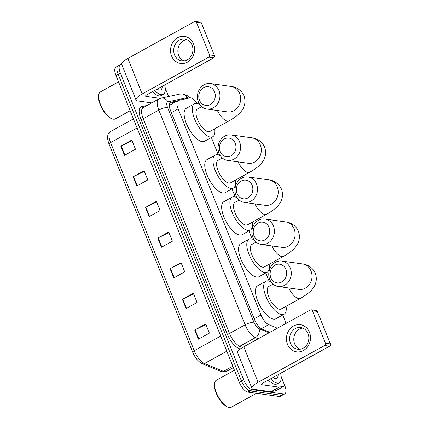 <?xml version="1.0" encoding="UTF-8"?>
<svg xmlns="http://www.w3.org/2000/svg" width="429" height="429" viewBox="0 0 429 429"><rect width="100%" height="100%" fill="white"/><g stroke="black" fill="none" stroke-linecap="round" stroke-linejoin="round"><path stroke-width="0.64" d="M286.079 323.407A10.28 4.161 61.1 0 0 285.752 322.544L282.716 314.988M197.158 103.453A10.28 4.161 61.1 0 0 189.977 97.887L178.566 100.375A10.28 4.161 61.1 0 0 178.089 100.552A10.28 4.161 61.1 0 0 178.126 108.859L260.998 315.009A10.28 4.161 61.1 0 0 268.715 324.63L277.37 328.212M269.085 281.081L265.814 272.946M252.182 239.039L248.911 230.904M235.285 196.997L232.014 188.862M218.382 154.955L211.368 137.505M281.151 376.539L284.759 385.526A10.28 4.161 -118.9 0 1 284.802 393.838A10.28 4.161 -118.9 0 1 283.526 394.031L252.29 389.671A10.28 4.161 -118.9 0 1 243.661 379.788L120.356 73.053A10.28 4.161 -118.9 0 1 120.318 64.747A10.28 4.161 -118.9 0 1 121.595 64.548L121.788 64.575M165.235 88.192L168.581 96.525M284.802 393.838L282.609 395.05A10.28 4.161 -118.9 0 1 281.333 395.243L250.096 390.883A10.28 4.161 -118.9 0 1 241.468 381L118.163 74.265A10.28 4.161 -118.9 0 1 118.125 65.959A10.28 4.161 -118.9 0 1 119.401 65.76M177.708 100.761L171.005 102.22A10.28 4.161 61.1 0 0 170.533 102.397A10.28 4.161 61.1 0 0 170.57 110.703L254.526 319.551A10.28 4.161 61.1 0 0 262.237 329.172L269.9 332.341M169.755 103.228L175.515 101.973M118.125 65.959L115.932 67.171A10.28 4.161 -118.9 0 0 115.969 75.477L239.275 382.212A10.28 4.161 -118.9 0 0 247.903 392.095L279.14 396.455A10.28 4.161 -118.9 0 0 280.416 396.262L282.609 395.05A10.28 4.161 -118.9 0 1 281.333 395.243L250.096 390.883A10.28 4.161 -118.9 0 1 241.468 381L118.163 74.265A10.28 4.161 -118.9 0 1 118.125 65.959L120.318 64.747M133.124 176.786L144.09 170.726L147.785 179.917L136.819 185.977L133.124 176.786A2.74 0.729 158.1 0 1 133.526 176.576L137.216 185.757M120.806 146.139L131.773 140.085L135.467 149.276L124.501 155.336L120.806 146.139A2.74 0.729 158.1 0 1 121.203 145.935L124.898 155.116M170.077 268.71L181.043 262.655L184.738 271.847L173.772 277.906L170.077 268.71A2.74 0.729 158.1 0 1 170.479 268.506L174.169 277.686M182.395 299.356L193.361 293.297L197.056 302.488L186.089 308.548L182.395 299.356A2.74 0.729 158.1 0 1 182.797 299.147L186.486 308.328M194.712 329.998L205.679 323.938L209.379 333.135L198.412 339.189L194.712 329.998A2.74 0.729 158.1 0 1 195.115 329.788L198.809 338.969M145.442 207.427L156.408 201.367L160.103 210.559L149.136 216.618L145.442 207.427A2.74 0.729 158.1 0 1 145.844 207.218L149.533 216.398M157.759 238.068L168.726 232.009L172.42 241.205L161.454 247.26L157.759 238.068A2.74 0.729 158.1 0 1 158.162 237.859L161.851 247.045M168.967 232.609L158.162 237.859M156.649 201.962L145.844 207.218M205.92 324.538L195.115 329.788M193.602 293.892L182.797 299.147M181.285 263.25L170.479 268.506M132.009 140.68L121.203 145.935M144.332 171.321L133.526 176.576M309.438 332.218A13.701 11.985 97.9 0 1 303.4 350.536A13.701 11.985 97.9 0 1 287.505 344.337A13.701 11.985 97.9 0 1 293.543 326.019A13.701 11.985 97.9 0 1 309.438 332.218M290.46 343.232A10.961 9.588 -82.1 0 0 297.715 349.238A10.961 9.588 -82.1 0 0 306.869 344.707A10.961 9.588 -82.1 0 0 308.006 333.537A10.961 9.588 -82.1 0 0 300.745 327.525A10.961 9.588 -82.1 0 0 291.597 332.057A10.961 9.588 -82.1 0 0 290.46 343.232M299.839 349.265A10.961 9.588 97.9 0 1 294.632 343.811A10.961 9.588 97.9 0 1 302.799 328.083M281.156 376.651L284.363 384.625A1.711 0.692 61.1 0 1 284.368 386.009L276.147 390.556A1.711 0.692 -118.9 0 1 276.067 390.583L271.01 391.682A1.711 0.692 -118.9 0 1 270.876 391.688L253.689 389.285A13.701 3.641 -21.9 0 1 251.941 388.342A13.701 3.641 -21.9 0 1 258.076 382.314L324.699 345.511A1.711 1.496 -82.1 0 0 325.45 343.221L330.384 343.908A1.711 1.496 97.9 0 1 329.628 346.198L263.009 383A3.427 0.912 158.1 0 0 261.476 384.507A3.427 0.912 158.1 0 0 261.91 384.743L279.102 387.146A1.711 0.692 61.1 0 0 279.236 387.14L284.293 386.041A1.711 0.692 61.1 0 0 284.368 386.009M251.941 388.342L237.65 352.794A13.701 3.641 -21.9 0 1 243.79 346.766L310.408 309.963A1.711 1.496 -82.1 0 1 312.398 310.741L325.45 343.221M311.261 309.797L316.194 310.489A1.711 1.496 97.9 0 1 317.326 311.427L330.384 343.908M256.504 393.296L231.236 407.255A15.417 6.247 -118.9 0 1 229.322 407.55A15.417 6.247 -118.9 0 1 228.04 407.196A15.417 6.247 -118.9 0 1 218.313 396.782A15.417 6.247 -118.9 0 1 214.677 383A15.417 6.247 -118.9 0 1 216.323 380.266L234.465 370.243M280.598 373.284A17.128 6.939 -118.9 0 1 279.22 382.706A17.128 6.939 -118.9 0 1 277.096 383.033A17.128 6.939 -118.9 0 1 270.511 378.855M279.22 382.706L277.027 383.917A17.128 6.939 -118.9 0 1 274.903 384.245A17.128 6.939 -118.9 0 1 268.318 380.067M278.126 374.651A11.991 4.858 -118.9 0 1 275.246 378.437A11.991 4.858 -118.9 0 1 274.249 378.158A11.991 4.858 -118.9 0 1 272.983 377.493M228.04 407.196L227.3 406.901A14.731 5.968 -118.9 0 1 218.007 396.948A14.731 5.968 -118.9 0 1 214.532 383.783L214.677 383M285.929 269.385A9.422 8.242 -82.1 0 0 275 265.122A9.422 8.242 -82.1 0 0 270.849 277.719A9.422 8.242 -82.1 0 0 281.778 281.976A9.422 8.242 -82.1 0 0 285.929 269.385M269.75 279.461A12.849 11.24 97.9 0 1 271.085 266.366A12.849 11.24 97.9 0 1 281.81 261.057A12.849 11.24 97.9 0 1 290.315 268.104A12.849 11.24 97.9 0 1 288.98 281.193A12.849 11.24 97.9 0 1 278.255 286.502A12.849 11.24 97.9 0 1 269.75 279.461M273.048 284.127L268.758 286.492A12.849 5.207 61.1 0 0 269.551 298.579A12.849 5.207 61.1 0 0 279.59 309.229A12.849 5.207 61.1 0 0 281.183 308.982L300.375 298.38C307.459 294.38 311.057 291.066 313.052 288.224C315.235 285.467 317.717 279.805 315.288 273.3C312.344 266.527 306.145 264.285 302.525 263.948L281.81 261.057M286.068 306.285A18.844 7.636 -118.9 0 1 284.078 314.232A18.844 7.636 -118.9 0 1 281.746 314.591A18.844 7.636 -118.9 0 1 267.02 298.965A18.844 7.636 -118.9 0 1 265.857 281.247A18.844 7.636 -118.9 0 1 268.195 280.888A18.844 7.636 -118.9 0 1 271.107 281.976M284.078 314.232L275.858 318.774A18.844 7.636 -118.9 0 1 273.52 319.138A18.844 7.636 -118.9 0 1 258.8 303.512A18.844 7.636 -118.9 0 1 257.636 285.789L265.857 281.247M269.026 227.343A9.422 8.242 -82.1 0 0 258.097 223.08A9.422 8.242 -82.1 0 0 253.947 235.677A9.422 8.242 -82.1 0 0 264.875 239.934A9.422 8.242 -82.1 0 0 269.026 227.343M252.853 237.419A12.849 11.24 97.9 0 1 254.183 224.324A12.849 11.24 97.9 0 1 264.908 219.015A12.849 11.24 97.9 0 1 273.412 226.062A12.849 11.24 97.9 0 1 272.083 239.151A12.849 11.24 97.9 0 1 261.352 244.46A12.849 11.24 97.9 0 1 252.853 237.419M256.145 242.085L251.855 244.45A12.849 5.207 61.1 0 0 252.649 256.537A12.849 5.207 61.1 0 0 262.687 267.187A12.849 5.207 61.1 0 0 264.28 266.94L283.472 256.338C290.556 252.338 294.155 249.024 296.149 246.182C298.337 243.425 300.82 237.763 298.386 231.258C295.442 224.485 289.243 222.243 285.623 221.906L264.908 219.015M269.171 264.243A18.844 7.636 -118.9 0 1 267.181 272.19A18.844 7.636 -118.9 0 1 264.843 272.549A18.844 7.636 -118.9 0 1 250.123 256.923A18.844 7.636 -118.9 0 1 248.959 239.205A18.844 7.636 -118.9 0 1 251.292 238.846A18.844 7.636 -118.9 0 1 254.204 239.934M267.181 272.19L258.955 276.732A18.844 7.636 -118.9 0 1 256.617 277.096A18.844 7.636 -118.9 0 1 241.897 261.47A18.844 7.636 -118.9 0 1 240.733 243.747L248.959 239.205M252.123 185.301A9.422 8.242 -82.1 0 0 241.2 181.038A9.422 8.242 -82.1 0 0 237.049 193.635A9.422 8.242 -82.1 0 0 247.973 197.892A9.422 8.242 -82.1 0 0 252.123 185.301M235.95 195.377A12.849 11.24 97.9 0 1 237.28 182.282A12.849 11.24 97.9 0 1 248.005 176.973A12.849 11.24 97.9 0 1 256.51 184.02A12.849 11.24 97.9 0 1 255.18 197.109A12.849 11.24 97.9 0 1 244.455 202.418A12.849 11.24 97.9 0 1 235.95 195.377M239.243 200.043L234.958 202.408A12.849 5.207 61.1 0 0 235.752 214.495A12.849 5.207 61.1 0 0 245.79 225.145A12.849 5.207 61.1 0 0 247.383 224.898L266.57 214.296C273.659 210.296 277.252 206.982 279.252 204.14C281.435 201.383 283.918 195.721 281.488 189.216C278.539 182.443 272.34 180.201 268.72 179.864L248.005 176.973M252.268 222.201A18.844 7.636 -118.9 0 1 250.279 230.148A18.844 7.636 -118.9 0 1 247.946 230.507A18.844 7.636 -118.9 0 1 233.22 214.881A18.844 7.636 -118.9 0 1 232.057 197.163A18.844 7.636 -118.9 0 1 234.395 196.804A18.844 7.636 -118.9 0 1 237.307 197.892M250.279 230.148L242.053 234.69A18.844 7.636 -118.9 0 1 239.72 235.054A18.844 7.636 -118.9 0 1 224.994 219.428A18.844 7.636 -118.9 0 1 223.831 201.705L232.057 197.163M235.226 143.259A9.422 8.242 -82.1 0 0 224.297 138.996A9.422 8.242 -82.1 0 0 220.147 151.593A9.422 8.242 -82.1 0 0 231.075 155.85A9.422 8.242 -82.1 0 0 235.226 143.259M219.047 153.335A12.849 11.24 97.9 0 1 220.383 140.24A12.849 11.24 97.9 0 1 231.108 134.931A12.849 11.24 97.9 0 1 239.613 141.978A12.849 11.24 97.9 0 1 238.277 155.067A12.849 11.24 97.9 0 1 227.552 160.376A12.849 11.24 97.9 0 1 219.047 153.335M222.345 158.001L218.055 160.366A12.849 5.207 61.1 0 0 218.849 172.453A12.849 5.207 61.1 0 0 228.888 183.103A12.849 5.207 61.1 0 0 230.48 182.856L249.673 172.254C256.757 168.254 260.355 164.94 262.35 162.098C264.537 159.341 267.015 153.679 264.586 147.174C261.642 140.401 255.443 138.159 251.823 137.822L231.108 134.931M235.365 180.159A18.844 7.636 -118.9 0 1 233.376 188.106A18.844 7.636 -118.9 0 1 231.043 188.465A18.844 7.636 -118.9 0 1 216.318 172.839A18.844 7.636 -118.9 0 1 215.154 155.121A18.844 7.636 -118.9 0 1 217.492 154.762A18.844 7.636 -118.9 0 1 220.404 155.85M233.376 188.106L225.155 192.648A18.844 7.636 -118.9 0 1 222.817 193.012A18.844 7.636 -118.9 0 1 208.097 177.386A18.844 7.636 -118.9 0 1 206.934 159.663L215.154 155.121M214.58 91.903A9.422 8.242 -82.1 0 0 203.652 87.639A9.422 8.242 -82.1 0 0 199.501 100.23A9.422 8.242 -82.1 0 0 210.43 104.494A9.422 8.242 -82.1 0 0 214.58 91.903M198.402 101.979A12.849 11.24 97.9 0 1 199.737 88.883A12.849 11.24 97.9 0 1 210.462 83.575A12.849 11.24 97.9 0 1 218.967 90.616A12.849 11.24 97.9 0 1 217.632 103.711A12.849 11.24 97.9 0 1 206.907 109.02A12.849 11.24 97.9 0 1 198.402 101.979M201.7 106.644L197.41 109.009A12.849 5.207 61.1 0 0 198.203 121.091A12.849 5.207 61.1 0 0 208.242 131.746A12.849 5.207 61.1 0 0 209.835 131.499L229.027 120.898C236.111 116.897 239.709 113.578 241.704 110.736C243.892 107.985 246.369 102.322 243.94 95.817C240.996 89.039 234.797 86.803 231.177 86.465L210.462 83.575M214.72 128.802A18.844 7.636 -118.9 0 1 212.73 136.749A18.844 7.636 -118.9 0 1 210.398 137.108A18.844 7.636 -118.9 0 1 195.672 121.482A18.844 7.636 -118.9 0 1 194.509 103.764A18.844 7.636 -118.9 0 1 196.847 103.4A18.844 7.636 -118.9 0 1 199.758 104.494M212.73 136.749L204.51 141.291A18.844 7.636 -118.9 0 1 202.172 141.65A18.844 7.636 -118.9 0 1 187.452 126.029A18.844 7.636 -118.9 0 1 186.288 108.306L194.509 103.764M193.522 43.871A13.701 11.985 97.9 0 1 187.484 62.184A13.701 11.985 97.9 0 1 171.589 55.985A13.701 11.985 97.9 0 1 177.627 37.672A13.701 11.985 97.9 0 1 193.522 43.871M174.544 54.88A10.961 9.588 -82.1 0 0 181.799 60.891A10.961 9.588 -82.1 0 0 190.953 56.36A10.961 9.588 -82.1 0 0 192.09 45.19A10.961 9.588 -82.1 0 0 184.829 39.178A10.961 9.588 -82.1 0 0 175.681 43.71A10.961 9.588 -82.1 0 0 174.544 54.88M183.923 60.918A10.961 9.588 97.9 0 1 178.716 55.464A10.961 9.588 97.9 0 1 186.883 39.731M165.24 88.299L168.447 96.278A1.711 0.692 61.1 0 1 168.538 96.53M151.727 102.885L137.773 100.938A13.701 3.641 -21.9 0 1 136.025 99.995A13.701 3.641 -21.9 0 1 142.16 93.962L208.784 57.159A1.711 1.496 -82.1 0 0 209.54 54.869L214.468 55.561A1.711 1.496 97.9 0 1 213.712 57.851L147.093 94.653A3.427 0.912 158.1 0 0 145.56 96.16A3.427 0.912 158.1 0 0 145.994 96.396L160.21 98.38M136.025 99.995L121.734 64.447A13.701 3.641 -21.9 0 1 127.874 58.419L194.493 21.616A1.711 1.496 -82.1 0 1 196.482 22.388L209.54 54.869M195.345 21.45L200.279 22.136A1.711 1.496 97.9 0 1 201.41 23.08L214.468 55.561M130.137 110.72L115.321 118.908A15.417 6.247 -118.9 0 1 113.406 119.203A15.417 6.247 -118.9 0 1 112.125 118.849A15.417 6.247 -118.9 0 1 102.397 108.43A15.417 6.247 -118.9 0 1 98.761 94.653A15.417 6.247 -118.9 0 1 100.407 91.919L118.549 81.896M164.682 84.937A17.128 6.939 -118.9 0 1 163.304 94.353A17.128 6.939 -118.9 0 1 161.181 94.686A17.128 6.939 -118.9 0 1 154.596 90.508M163.304 94.353L161.111 95.565A17.128 6.939 -118.9 0 1 158.987 95.898A17.128 6.939 -118.9 0 1 152.402 91.72M162.21 86.304A11.991 4.858 -118.9 0 1 159.331 90.085A11.991 4.858 -118.9 0 1 158.333 89.811A11.991 4.858 -118.9 0 1 157.068 89.141M112.125 118.849L111.384 118.554A14.731 5.968 -118.9 0 1 102.091 108.601A14.731 5.968 -118.9 0 1 98.616 95.436L98.761 94.653M261.341 328.705L268.715 324.63M254.204 318.763L260.998 315.009M171.332 112.612L178.126 108.859M188.722 98.161A6.853 2.778 61.1 0 0 187.521 97.678A6.853 2.778 61.1 0 0 186.985 97.694L167.868 101.855A6.853 2.778 61.1 0 0 167.578 107.513L253.898 322.238A6.853 2.778 61.1 0 0 259.041 328.657L269.069 332.802M189.875 97.909L187.114 95.533L182.985 93.919L180.046 94.026A6.853 6.22 77.7 0 1 186.985 97.694M240.208 349.067L238.878 348.52A15.417 6.247 -118.9 0 1 227.306 334.084L140.985 119.359A15.417 6.247 -118.9 0 1 141.64 106.628L147.109 105.437M252.29 389.671L247.903 392.095M243.661 379.788L239.275 382.212M283.526 394.031L279.14 396.455M120.356 73.053L115.969 75.477M258.215 338.797L255.411 337.639L239.784 346.273L242.616 347.442M259.041 328.657A6.853 5.588 112.5 0 1 255.411 337.639A13.701 5.55 -118.9 0 1 245.125 324.812L229.499 333.44A13.701 5.55 61.1 0 0 239.784 346.273A1.711 1.394 -67.5 0 0 238.878 348.52M253.898 322.238A6.853 1.823 158.1 0 0 245.125 324.812L158.805 110.081L143.179 118.715L229.499 333.44A1.711 0.456 -21.9 0 1 227.306 334.084M167.578 107.513A6.853 1.823 158.1 0 0 158.805 110.081A13.701 5.55 -118.9 0 1 158.757 99.002L143.13 107.636A13.701 5.55 61.1 0 0 143.179 118.715A1.711 0.456 -21.9 0 1 140.985 119.359M141.64 106.628A1.711 1.555 -102.3 0 0 143.254 107.566M180.046 94.026L160.929 98.187A6.853 6.22 77.7 0 1 167.868 101.855M170.131 102.708L171.005 102.22M220.715 336.046L194.219 350.686A3.427 0.912 158.1 0 0 192.685 352.193L109.041 144.117A3.427 0.912 -21.9 0 1 110.575 142.61L194.219 350.686A13.701 5.55 61.1 0 0 204.504 363.513L223.493 371.369A13.701 5.55 61.1 0 0 224.705 371.712A13.701 5.55 61.1 0 0 226.405 371.45L233.397 367.589M226.405 371.45L223 372.045L221.251 371.557A3.427 2.794 112.5 0 0 223.493 371.369L232.84 366.205M109.041 144.117C106.714 137.773 107.207 133.58 110.526 131.537A13.701 5.55 61.1 0 0 110.575 142.61L137.071 127.976M226.807 351.195L204.504 363.513A3.427 2.794 112.5 0 1 202.268 363.701C198.268 361.69 195.077 357.856 192.685 352.193M243.79 346.766L258.076 382.314M317.326 311.427L312.398 310.741M261.626 384.035L261.91 384.743M270.876 391.688L279.102 387.146M329.628 346.198L324.699 345.511M279.236 387.14L271.01 391.682M276.067 390.583L284.293 386.041M288.738 287.966A12.849 5.207 61.1 0 0 298.782 298.627A12.849 5.207 61.1 0 0 300.375 298.38M278.255 286.502L298.97 289.398A12.849 11.24 -82.1 0 0 309.695 284.084A12.849 11.24 -82.1 0 0 311.025 270.994A12.849 11.24 -82.1 0 0 302.525 263.948M271.836 245.924A12.849 5.207 61.1 0 0 281.88 256.585A12.849 5.207 61.1 0 0 283.472 256.338M261.352 244.46L282.067 247.356A12.849 11.24 -82.1 0 0 292.793 242.042A12.849 11.24 -82.1 0 0 294.128 228.952A12.849 11.24 -82.1 0 0 285.623 221.906M254.939 203.882A12.849 5.207 61.1 0 0 264.977 214.543A12.849 5.207 61.1 0 0 266.57 214.296M244.455 202.418L265.17 205.314A12.849 11.24 -82.1 0 0 275.895 200A12.849 11.24 -82.1 0 0 277.225 186.91A12.849 11.24 -82.1 0 0 268.72 179.864M238.036 161.84A12.849 5.207 61.1 0 0 248.08 172.501A12.849 5.207 61.1 0 0 249.673 172.254M227.552 160.376L248.268 163.272A12.849 11.24 -82.1 0 0 258.993 157.958A12.849 11.24 -82.1 0 0 260.323 144.868A12.849 11.24 -82.1 0 0 251.823 137.822M217.39 110.484A12.849 5.207 61.1 0 0 227.434 121.144A12.849 5.207 61.1 0 0 229.027 120.898M206.907 109.02L227.622 111.915A12.849 11.24 -82.1 0 0 238.347 106.601A12.849 11.24 -82.1 0 0 239.677 93.511A12.849 11.24 -82.1 0 0 231.177 86.465M127.874 58.419L142.16 93.962M201.41 23.08L196.482 22.388M145.71 95.683L145.994 96.396M213.712 57.851L208.784 57.159M169.337 105.384L178.089 100.552M160.929 98.187L158.757 99.002M221.251 371.557L202.268 363.701M110.526 131.537L133.419 118.887"/></g></svg>
